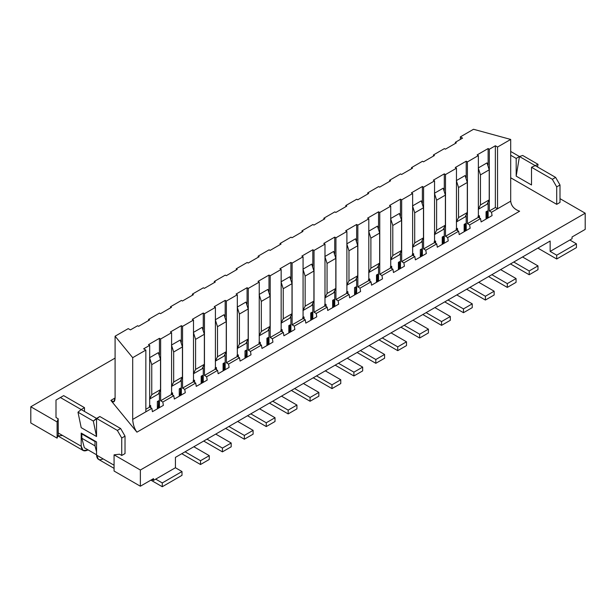 <?xml version="1.0" encoding="UTF-8"?>
<svg xmlns="http://www.w3.org/2000/svg" width="616" height="616" viewBox="0 0 616 616"><rect width="100%" height="100%" fill="white"/><g stroke="black" fill="none" stroke-linecap="round" stroke-linejoin="round"><path stroke-width="0.92" d="M559.998 198.652L585.2 213.198L585.2 229.391L585.2 213.198L140.363 470.023L114.068 454.839L114.068 471.032L140.363 486.217L140.363 470.023L140.363 486.217L153.515 478.624L153.515 480.395L175.429 467.744L175.429 457.372L550.142 241.033L550.142 251.405L572.048 238.754L572.048 236.983L572.048 238.754L550.142 251.405L550.142 241.033L175.429 457.372L175.429 467.744L181.997 471.54L181.997 475.336L162.278 486.725L150.881 480.141L162.278 486.725L181.997 475.336L181.997 471.54L175.429 467.744L153.515 480.395L153.515 478.624L140.363 486.217L114.068 471.032L114.068 454.839L140.363 470.023L585.2 213.198L559.998 198.652M473.519 129.275L510.695 139.439L510.695 201.178C511.226 205.936 514.198 209.278 519.619 211.211C514.314 209.401 511.342 206.06 510.695 201.178L510.695 139.439L497.551 147.031L497.551 208.77L510.695 201.178L497.551 208.77L495.356 207.507L489.327 210.988L491.522 212.25L497.551 208.77L497.551 147.031L495.356 145.769L489.327 149.249L489.327 210.988L495.356 207.507L495.356 145.769L495.356 207.507L497.551 208.77L491.522 212.25L492.068 215.6L481.111 221.929L480.565 218.58L478.37 217.309L467.421 223.639L469.608 224.902L480.565 218.58L469.608 224.902L470.154 228.251L459.197 234.581L458.65 231.231L456.464 229.96L445.507 236.29L447.693 237.553L458.65 231.231L447.693 237.553L448.24 240.902L437.291 247.232L436.736 243.882L434.55 242.612L423.592 248.941L425.779 250.204L436.736 243.882L425.779 250.204L426.334 253.553L415.377 259.883L414.83 256.533L412.635 255.263L401.678 261.592L403.873 262.855L414.83 256.533L403.873 262.855L404.419 266.204L393.462 272.534L392.916 269.184L390.721 267.914L379.764 274.243L381.959 275.506L392.916 269.184L381.959 275.506L382.505 278.856L371.548 285.185L371.001 281.835L368.807 280.573L357.85 286.894L360.044 288.157L371.001 281.835L360.044 288.157L360.591 291.507L349.634 297.836L349.087 294.486L338.13 300.808L338.677 304.158L327.72 310.487L327.173 307.138L316.216 313.459L316.763 316.809L305.805 323.138L305.259 319.789L294.302 326.11L294.848 329.468L283.899 335.789L283.345 332.44L272.387 338.762L272.942 342.119L261.985 348.44L261.438 345.091L250.481 351.42L251.028 354.77L240.071 361.091L239.524 357.742L228.567 364.071L229.114 367.421L218.156 373.743L217.61 370.393L206.653 376.723L207.199 380.072L196.242 386.394L195.696 383.044L184.738 389.374L185.285 392.723L174.328 399.045L173.781 395.695L162.824 402.025L163.371 405.374L152.414 411.696L151.867 408.346L132.694 419.419C133.048 424.57 134.457 428.821 136.921 432.163L519.619 211.211L136.921 432.163C134.357 428.582 132.948 424.332 132.694 419.419L132.694 357.68L115.092 336.213L115.092 397.951C114.838 402.263 113.429 403.072 110.865 400.392L136.921 432.163L110.865 400.392L113.76 401.855L115.092 397.951L110.865 400.392L115.092 397.951L115.092 336.213L128.236 328.621L130.43 329.891L137.63 325.733L130.43 329.891L128.236 328.621L115.092 336.213L132.694 357.68L132.694 419.419L145.846 411.827L145.846 350.088L132.694 357.68L145.846 350.088L145.846 411.827L151.867 408.346L149.68 407.084L145.846 409.293L149.68 407.084L149.68 345.345L143.651 348.825L145.846 350.088L143.651 348.825L149.68 345.345L149.68 407.084L151.867 408.346L152.414 411.696L163.371 405.374L162.824 402.025L173.781 395.695L171.595 394.433L160.637 400.754L162.824 402.025L160.637 400.754L171.595 394.433L171.595 332.694L160.637 339.016L160.637 400.754L160.637 339.016L159.429 338.323L159.429 354.754L159.429 338.323L160.637 339.016L171.595 332.694L171.595 394.433L173.781 395.695L174.328 399.045L185.285 392.723L184.738 389.374L195.696 383.044L193.501 381.781L182.552 388.103L184.738 389.374L182.552 388.103L193.501 381.781L193.501 320.043L182.552 326.365L182.552 388.103L182.552 326.365L181.343 325.671L181.343 342.103L181.343 325.671L182.552 326.365L193.501 320.043L193.501 381.781L195.696 383.044L196.242 386.394L207.199 380.072L206.653 376.723L217.61 370.393L215.415 369.13L204.458 375.452L206.653 376.723L204.458 375.452L215.415 369.13L215.415 307.392L204.458 313.713L204.458 375.452L204.458 313.713L203.257 313.02L203.257 329.452L203.257 313.02L204.458 313.713L215.415 307.392L215.415 369.13L217.61 370.393L218.156 373.743L229.114 367.421L228.567 364.071L239.524 357.742L237.329 356.479L226.372 362.801L228.567 364.071L226.372 362.801L237.329 356.479L237.329 294.741L226.372 301.062L226.372 362.801L226.372 301.062L225.171 300.369L225.171 316.801L225.171 300.369L226.372 301.062L237.329 294.741L237.329 356.479L239.524 357.742L240.071 361.091L251.028 354.77L250.481 351.42L261.438 345.091L259.244 343.828L248.286 350.15L250.481 351.42L248.286 350.15L259.244 343.828L259.244 282.09L248.286 288.411L248.286 350.15L248.286 288.411L247.078 287.718L247.078 304.15L247.078 287.718L248.286 288.411L259.244 282.09L259.244 343.828L261.438 345.091L261.985 348.44L272.942 342.119L272.387 338.762L283.345 332.44L281.158 331.177L270.201 337.499L272.387 338.762L270.201 337.499L281.158 331.177L281.158 269.438L270.201 275.76L270.201 337.499L270.201 275.76L268.992 275.067L268.992 291.499L268.992 275.067L270.201 275.76L281.158 269.438L281.158 331.177L283.345 332.44L283.899 335.789L294.848 329.468L294.302 326.11L305.259 319.789L303.072 318.526L292.115 324.848L294.302 326.11L292.115 324.848L303.072 318.526L303.072 256.78L292.115 263.109L292.115 324.848L292.115 263.109L290.906 262.416L290.906 278.848L290.906 262.416L292.115 263.109L303.072 256.78L303.072 318.526L305.259 319.789L305.805 323.138L316.763 316.809L316.216 313.459L327.173 307.138L324.986 305.875L314.029 312.197L316.216 313.459L314.029 312.197L324.986 305.875L324.986 244.129L314.029 250.458L314.029 312.197L314.029 250.458L312.82 249.765L312.82 266.197L312.82 249.765L314.029 250.458L324.986 244.129L324.986 305.875L327.173 307.138L327.72 310.487L338.677 304.158L338.13 300.808L349.087 294.486L346.893 293.224L335.936 299.545L338.13 300.808L335.936 299.545L346.893 293.224L346.893 231.477L335.936 237.807L335.936 299.545L335.936 237.807L334.734 237.106L334.734 253.546L334.734 237.106L335.936 237.807L346.893 231.477L346.893 293.224L349.087 294.486L349.634 297.836L360.591 291.507L360.044 288.157L357.85 286.894L368.807 280.573L368.807 218.826L357.85 225.156L357.85 286.894L357.85 225.156L356.649 224.455L356.649 240.895L356.649 224.455L357.85 225.156L368.807 218.826L368.807 280.573L371.001 281.835L371.548 285.185L382.505 278.856L381.959 275.506L379.764 274.243L390.721 267.914L390.721 206.175L379.764 212.505L379.764 274.243L379.764 212.505L378.555 211.804L378.555 228.243L378.555 211.804L379.764 212.505L390.721 206.175L390.721 267.914L392.916 269.184L393.462 272.534L404.419 266.204L403.873 262.855L401.678 261.592L412.635 255.263L412.635 193.524L401.678 199.854L401.678 261.592L401.678 199.854L400.469 199.153L400.469 215.592L400.469 199.153L401.678 199.854L412.635 193.524L412.635 255.263L414.83 256.533L415.377 259.883L426.334 253.553L425.779 250.204L423.592 248.941L434.55 242.612L434.55 180.873L423.592 187.202L423.592 248.941L423.592 187.202L422.383 186.502L422.383 202.941L422.383 186.502L423.592 187.202L434.55 180.873L434.55 242.612L436.736 243.882L437.291 247.232L448.24 240.902L447.693 237.553L445.507 236.29L456.464 229.96L456.464 168.222L445.507 174.551L445.507 236.29L445.507 174.551L444.298 173.851L444.298 190.282L444.298 173.851L445.507 174.551L456.464 168.222L456.464 229.96L458.65 231.231L459.197 234.581L470.154 228.251L469.608 224.902L467.421 223.639L478.37 217.309L478.37 155.571L467.421 161.9L467.421 223.639L467.421 161.9L466.212 161.2L466.212 177.631L466.212 161.2L467.421 161.9L478.37 155.571L478.37 217.309L480.565 218.58L481.111 221.929L492.068 215.6L491.522 212.25L489.327 210.988L489.327 149.249L488.126 148.548L488.126 164.98L488.126 148.548L489.327 149.249L495.356 145.769L497.551 147.031L510.695 139.439L473.519 129.275L460.375 136.868L473.519 129.275M460.375 139.401L460.375 136.868L460.375 139.401M462.562 138.13L460.375 136.868L462.562 138.13L455.363 142.288L462.562 138.13M433.448 156.079L433.448 154.939L444.406 148.618L445.391 149.18L444.406 148.618L433.448 154.939L433.448 156.079M411.542 168.73L411.542 167.591L422.499 161.269L423.477 161.831L422.499 161.269L411.542 167.591L411.542 168.73M389.628 181.381L389.628 180.242L400.585 173.92L401.57 174.482L400.585 173.92L389.628 180.242L389.628 181.381M367.714 194.032L367.714 192.893L378.671 186.571L379.656 187.133L378.671 186.571L367.714 192.893L367.714 194.032M345.799 206.683L345.799 205.544L356.756 199.222L357.742 199.792L356.756 199.222L345.799 205.544L345.799 206.683M455.363 143.428L455.363 142.288L455.363 143.428M323.885 219.335L323.885 218.195L334.842 211.873L335.828 212.443L334.842 211.873L323.885 218.195L324.871 218.765L313.914 225.094L312.928 224.524L301.971 230.846L312.928 224.524L313.914 225.094L324.871 218.765L323.885 218.195L323.885 219.335M30.8 422.961L30.8 406.768L115.092 358.104L30.8 406.768L30.8 422.961L57.096 438.145L57.096 421.945L30.8 406.768L57.096 421.945L58.189 418.788L56.002 417.517L58.189 418.788L57.096 421.945L57.096 438.145L58.274 434.75L58.189 418.788L58.189 432.956L81.197 446.238L81.197 433.079L82.298 433.71L81.859 433.964L82.298 433.71L95.442 441.302L95.003 441.557L95.003 445.861L96.543 451.744L95.003 445.861L81.859 438.269L81.859 433.964L81.859 438.269L84.323 447.724L81.859 438.269L95.003 445.861L95.003 441.557L81.859 433.964L95.003 441.557L95.442 441.302L81.197 433.079L81.197 446.238C81.589 450.627 83.784 451.89 87.772 450.034L83.129 450.496L81.197 446.238L58.189 432.956L58.274 434.75L57.096 438.145L30.8 422.961M572.048 236.983L585.2 229.391L572.048 236.983M151.983 479.51L153.515 480.395L151.983 479.51M84.323 447.724L96.543 454.777L84.323 447.724M236.236 269.939L236.236 268.799L247.193 262.478L236.236 268.799L237.222 269.369L226.265 275.699L225.279 275.129L214.322 281.45L225.279 275.129L226.265 275.699L237.222 269.369L236.236 268.799L236.236 269.939M214.322 282.59L214.322 281.45L215.307 282.02L204.35 288.35L203.365 287.78L192.408 294.101L203.365 287.78L204.35 288.35L215.307 282.02L214.322 281.45L214.322 282.59M192.408 295.241L192.408 294.101L193.393 294.671L182.436 301.001L181.451 300.431L170.493 306.753L181.451 300.431L182.436 301.001L193.393 294.671L192.408 294.101L192.408 295.241M170.493 307.892L170.493 306.753L171.479 307.322L160.522 313.652L159.536 313.082L148.579 319.411L159.536 313.082L160.522 313.652L171.479 307.322L170.493 306.753L170.493 307.892M148.579 320.543L148.579 319.411L149.565 319.974L138.608 326.303L137.63 325.733L138.608 326.303L149.565 319.974L148.579 319.411L148.579 320.543M301.971 231.986L301.971 230.846L302.957 231.416L291.999 237.745L291.014 237.175L280.064 243.497L291.014 237.175L291.999 237.745L302.957 231.416L301.971 230.846L301.971 231.986M280.064 244.637L280.064 243.497L281.042 244.067L270.093 250.396L269.107 249.827L258.15 256.148L269.107 249.827L270.093 250.396L281.042 244.067L280.064 243.497L280.064 244.637M258.15 257.288L258.15 256.148L259.136 256.718L248.179 263.047L247.193 262.478L248.179 263.047L259.136 256.718L258.15 256.148L258.15 257.288M488.126 203.434L488.126 217.879L488.126 203.434M477.169 154.878L478.37 155.571L477.169 154.878L488.126 148.548L477.169 154.878M466.212 216.085L466.212 230.53L466.212 216.085M455.255 167.529L456.464 168.222L455.255 167.529L466.212 161.2L455.255 167.529M444.298 228.736L444.298 243.181L444.298 228.736M433.341 180.18L434.55 180.873L433.341 180.18L444.298 173.851L433.341 180.18M422.383 241.387L422.383 255.833L422.383 241.387M411.426 192.831L412.635 193.524L411.426 192.831L422.383 186.502L411.426 192.831M400.469 254.038L400.469 268.484L400.469 254.038M389.512 205.482L390.721 206.175L389.512 205.482L400.469 199.153L389.512 205.482M378.555 266.69L378.555 281.135L378.555 266.69M367.606 218.133L368.807 218.826L367.606 218.133L378.555 211.804L367.606 218.133M356.649 279.341L356.649 293.786L356.649 279.341M346.785 206.114L345.799 205.544L346.785 206.114L335.828 212.443L346.785 206.114M368.699 193.463L367.714 192.893L368.699 193.463L357.742 199.792L368.699 193.463M390.613 180.811L389.628 180.242L390.613 180.811L379.656 187.133L390.613 180.811M412.528 168.16L411.542 167.591L412.528 168.16L401.57 174.482L412.528 168.16M434.434 155.509L433.448 154.939L434.434 155.509L423.477 161.831L434.434 155.509M456.348 142.858L455.363 142.288L456.348 142.858L445.391 149.18L456.348 142.858M125.025 453.576L121.737 455.478L119.55 454.208L114.068 454.839L119.55 454.208L121.737 455.478L121.737 438.015L117.356 430.422L96.543 418.403L96.543 436.521L81.197 427.666L96.543 436.521L93.324 421.059L77.986 412.204L81.197 427.666L77.986 412.204L81.197 409.548L60.383 397.528L56.002 400.061L56.002 417.517L56.002 400.061L60.383 397.528L81.197 409.548L84.484 407.653L84.484 411.45L84.484 407.653L63.671 395.634L84.484 407.653L81.197 409.548L117.356 430.422L121.737 438.015L121.737 455.478L125.025 453.576L125.025 436.12L125.025 453.576M559.998 202.448L556.71 204.343L510.695 177.778L556.71 204.343L559.998 202.448L559.998 184.985L559.998 202.448M148.471 344.644L149.68 345.345L148.471 344.644L159.429 338.323L148.471 344.644M159.429 393.2L159.429 407.653L159.429 393.2M170.386 331.993L171.595 332.694L170.386 331.993L181.343 325.671L170.386 331.993M181.343 380.549L181.343 395.002L181.343 380.549M192.3 319.342L193.501 320.043L192.3 319.342L203.257 313.02L192.3 319.342M203.257 367.898L203.257 382.351L203.257 367.898M214.214 306.691L215.415 307.392L214.214 306.691L225.171 300.369L214.214 306.691M225.171 355.247L225.171 369.692L225.171 355.247M236.12 294.04L237.329 294.741L236.12 294.04L247.078 287.718L236.12 294.04M247.078 342.596L247.078 357.041L247.078 342.596M258.035 281.389L259.244 282.09L258.035 281.389L268.992 275.067L258.035 281.389M268.992 329.945L268.992 344.39L268.992 329.945M279.949 268.738L281.158 269.438L279.949 268.738L290.906 262.416L279.949 268.738M290.906 317.294L290.906 331.739L290.906 317.294M301.863 256.087L303.072 256.78L301.863 256.087L312.82 249.765L301.863 256.087M312.82 304.643L312.82 319.088L312.82 304.643M323.777 243.435L324.986 244.129L323.777 243.435L334.734 237.106L323.777 243.435M334.734 291.992L334.734 306.437L334.734 291.992M345.692 230.784L346.893 231.477L345.692 230.784L356.649 224.455L345.692 230.784M103.111 458.889C99.122 460.745 96.928 459.482 96.543 455.093L96.543 441.934L95.442 441.302L96.543 441.934L96.543 455.093L114.068 465.219L96.543 455.093L98.468 459.351L114.068 468.36M99.823 416.508L120.644 428.528L125.025 436.12L121.737 438.015L125.025 436.12L120.644 428.528L117.356 430.422L120.644 428.528L99.823 416.508L93.324 421.059L96.543 436.521L96.543 418.403L99.823 416.508M534.803 165.381L555.617 177.4L559.998 184.985L556.71 186.887L556.71 204.343L556.71 186.887L552.329 179.294L531.516 167.275L531.516 184.985L516.177 176.13L516.177 158.42L510.695 155.255L516.177 158.42L519.457 156.526L510.695 151.459L519.457 156.526L522.676 155.463L538.014 164.318L537.568 166.975L538.014 164.318L531.516 167.275L552.329 179.294L555.617 177.4L519.457 156.526L516.177 158.42L516.177 176.13L519.457 156.526L516.177 176.13L531.516 184.985L531.516 167.275L538.014 164.318L522.676 155.463L519.457 156.526L534.803 165.381M62.57 435.489L57.866 435.912L83.129 450.496M537.868 248.117L556.71 258.997L556.71 255.201L550.142 251.405L556.71 255.201L576.437 243.82L569.862 240.024L576.437 243.82L576.437 247.609L556.71 258.997L537.868 248.117M63.671 395.634L60.383 397.528L63.671 395.634M162.278 482.929L181.997 471.54L162.278 482.929L162.278 486.725L162.278 482.929L155.702 479.132L162.278 482.929M552.329 179.294L556.71 186.887L559.998 184.985L555.617 177.4L552.329 179.294M576.437 243.82L556.71 255.201L556.71 258.997L576.437 247.609L576.437 243.82M96.543 418.403L81.197 409.548L77.986 412.204L93.324 421.059L96.543 418.403M310.079 397.466L318.849 392.407L303.395 383.491L318.849 392.407L318.849 396.203L318.849 392.407L310.079 397.466L310.079 401.262L318.849 396.203L310.079 401.262L310.079 397.466L294.633 388.55L310.079 397.466M266.258 422.768L275.021 417.71L259.575 408.793L275.021 417.71L275.021 421.506L275.021 417.71L266.258 422.768L266.258 426.565L275.021 421.506L266.258 426.565L266.258 422.768L250.804 413.852L266.258 422.768M529.213 270.955L537.976 265.896L522.53 256.972L537.976 265.896L537.976 269.692L537.976 265.896L529.213 270.955L529.213 274.751L537.976 269.692L529.213 274.751L529.213 270.955L513.767 262.039L529.213 270.955M222.43 448.071L231.192 443.012L215.746 434.095L231.192 443.012L231.192 446.808L231.192 443.012L222.43 448.071L222.43 451.867L231.192 446.808L222.43 451.867L222.43 448.071L206.984 439.154L222.43 448.071M200.516 460.722L209.278 455.663L193.832 446.746L209.278 455.663L209.278 459.459L209.278 455.663L200.516 460.722L185.07 451.805L200.516 460.722L200.516 464.518L200.516 460.722M244.344 435.42L253.107 430.361L237.66 421.444L253.107 430.361L253.107 434.157L253.107 430.361L244.344 435.42L228.89 426.503L244.344 435.42L244.344 439.216L244.344 435.42M288.173 410.117L296.935 405.058L281.489 396.142L296.935 405.058L296.935 408.855L296.935 405.058L288.173 410.117L272.719 401.201L288.173 410.117L288.173 413.913L288.173 410.117M375.822 359.513L384.584 354.454L369.138 345.538L384.584 354.454L384.584 358.25L384.584 354.454L375.822 359.513L375.822 363.309L384.584 358.25L375.822 363.309L375.822 359.513L360.375 350.596L375.822 359.513M419.65 334.211L428.413 329.152L412.966 320.228L428.413 329.152L428.413 332.948L428.413 329.152L419.65 334.211L419.65 338.007L428.413 332.948L419.65 338.007L419.65 334.211L404.196 325.294L419.65 334.211M441.557 321.56L450.327 316.501L434.873 307.577L450.327 316.501L450.327 320.297L450.327 316.501L441.557 321.56L426.11 312.643L441.557 321.56L441.557 325.356L441.557 321.56M397.736 346.862L406.498 341.803L391.052 332.886L406.498 341.803L406.498 345.599L406.498 341.803L397.736 346.862L382.282 337.945L397.736 346.862L397.736 350.658L397.736 346.862M331.993 384.815L340.764 379.756L325.31 370.84L340.764 379.756L340.764 383.552L340.764 379.756L331.993 384.815L316.547 375.899L331.993 384.815L331.993 388.611L331.993 384.815M353.907 372.164L362.67 367.105L347.224 358.189L362.67 367.105L362.67 370.901L362.67 367.105L353.907 372.164L338.461 363.248L353.907 372.164L353.907 375.96L353.907 372.164M507.299 283.606L516.062 278.548L500.615 269.623L516.062 278.548L516.062 282.344L516.062 278.548L507.299 283.606L507.299 287.403L516.062 282.344L507.299 287.403L507.299 283.606L491.853 274.69L507.299 283.606M485.385 296.257L494.148 291.199L478.701 282.274L494.148 291.199L494.148 294.995L494.148 291.199L485.385 296.257L485.385 300.054L494.148 294.995L485.385 300.054L485.385 296.257L469.939 287.341L485.385 296.257M463.471 308.909L472.241 303.85L456.787 294.925L472.241 303.85L472.241 307.646L472.241 303.85L463.471 308.909L448.025 299.992L463.471 308.909L463.471 312.705L463.471 308.909M477.962 216.409L479.24 215.669L479.479 216.17L477.962 216.409L479.479 216.17L479.479 217.949L479.24 215.669L477.962 216.409M486.047 211.742L487.325 211.003L487.325 218.341L487.325 211.003L486.91 211.873L486.047 211.742L486.047 219.08L486.047 211.742L486.91 211.873L486.91 218.58L487.325 211.003L486.047 211.742M478.262 167.952L487.025 162.894L489.22 169.816L489.22 199.869L480.457 204.928L478.262 209.317L480.457 204.928L480.457 174.875L489.22 169.816L487.025 162.894L478.262 167.952L480.457 174.875L478.262 167.952M465.411 223.654L465.411 230.992L465.411 223.654L464.141 224.393L465.411 223.654L464.995 224.532L465.411 223.654M464.141 231.731L464.141 224.393L464.995 224.532L464.141 224.393L464.141 231.731M456.048 229.06L457.326 228.32L456.048 229.06L457.565 228.821L457.326 228.32L457.565 228.821L456.048 229.06M456.348 180.604L465.118 175.545L467.305 182.467L467.305 212.52L458.543 217.579L456.348 221.968L458.543 217.579L458.543 187.526L467.305 182.467L465.118 175.545L456.348 180.604L458.543 187.526L456.348 180.604M434.134 241.711L435.412 240.971L435.651 241.472L434.134 241.711L435.651 241.472L435.651 243.251L435.412 240.971L434.134 241.711M442.226 237.045L443.505 236.305L443.505 243.643L443.505 236.305L443.089 237.183L442.226 237.045L442.226 244.383L442.226 237.045L443.089 237.183L443.089 243.882L443.505 236.305L442.226 237.045M434.434 193.255L443.204 188.196L445.391 195.118L445.391 225.171L436.628 230.23L434.434 234.619L436.628 230.23L436.628 200.177L445.391 195.118L443.204 188.196L434.434 193.255L436.628 200.177L434.434 193.255M412.528 205.906L421.29 200.847L423.485 207.769L423.485 237.822L414.714 242.881L412.528 247.27L414.714 242.881L414.714 212.828L423.485 207.769L421.29 200.847L412.528 205.906L414.714 212.828L412.528 205.906M420.312 257.034L420.312 249.696L421.59 248.956L421.59 256.295L421.59 248.956L421.175 256.533L421.59 248.956L420.312 249.696L421.175 249.834L420.312 249.696L420.312 257.034M412.227 254.362L413.505 253.623L413.736 255.902L413.505 253.623L412.227 254.362L413.736 254.123L412.227 254.362M390.313 267.013L391.591 266.274L391.822 268.553L391.591 266.274L390.313 267.013L391.822 266.774L390.313 267.013M399.676 261.608L399.676 268.946L399.676 261.608L398.398 262.347L399.676 261.608L399.26 262.485L399.676 261.608M398.398 269.685L398.398 262.347L399.26 262.485L398.398 262.347L398.398 269.685M390.613 218.557L399.376 213.498L401.57 220.42L401.57 250.473L392.8 255.532L392.8 225.479L390.613 218.557L392.8 225.479L401.57 220.42L399.376 213.498L390.613 218.557M377.462 267.513L379.656 263.124L370.894 268.183L368.699 272.58L370.894 268.183L370.894 238.13L368.699 231.208L370.894 238.13L379.656 233.071L377.462 226.149L368.699 231.208L377.462 226.149L379.656 233.071L379.656 263.124L377.731 267.375L368.807 272.526M377.762 274.259L377.762 281.597L377.762 274.259L376.484 274.998L377.762 274.259L377.346 275.136L377.762 274.259M376.484 282.336L376.484 274.998L377.346 275.136L376.484 274.998L376.484 282.336M368.399 279.664L369.677 278.925L368.399 279.664L369.916 279.425L369.677 278.925L369.916 279.425L368.399 279.664M354.57 294.987L354.57 287.649L355.848 286.91L355.848 294.248L355.848 286.91L355.432 294.486L355.848 286.91L354.57 287.649L355.432 287.788L354.57 287.649L354.57 294.987M346.485 292.315L347.763 291.576L348.002 293.855L347.763 291.576L346.485 292.315L348.002 292.076L346.485 292.315M346.785 243.859L355.548 238.8L357.742 245.722L357.742 275.775L348.979 280.834L348.979 250.781L346.785 243.859L348.979 250.781L357.742 245.722L355.548 238.8L346.785 243.859M324.871 256.51L333.633 251.451L324.871 256.51L327.065 263.432L335.828 258.374L333.633 251.451L335.828 258.374L335.828 288.427L327.065 293.486L327.065 263.432L324.871 256.51M333.934 299.561L333.934 306.899L333.934 299.561L332.655 300.3L333.934 299.561L333.518 300.439L333.934 299.561M332.655 307.638L332.655 300.3L333.518 300.439L332.655 300.3L332.655 307.638M324.57 304.966L325.849 304.227L324.57 304.966L326.087 304.728L325.849 304.227L326.087 304.728L324.57 304.966M312.027 312.212L312.027 319.55L312.027 312.212L310.749 312.951L312.027 312.212L311.604 313.09L312.027 312.212M310.749 320.289L310.749 312.951L311.604 313.09L310.749 312.951L310.749 320.289M302.656 317.617L303.934 316.886L304.173 319.157L303.934 316.886L302.656 317.617L304.173 317.379L302.656 317.617M302.957 269.161L311.727 264.102L313.914 271.025L313.914 301.078L305.151 306.137L305.151 276.084L302.957 269.161L305.151 276.084L313.914 271.025L311.727 264.102L302.957 269.161M289.813 318.118L292.007 313.729L283.237 318.788L281.042 323.184L283.237 318.788L283.237 288.735L281.042 281.812L283.237 288.735L292.007 283.676L289.813 276.753L281.042 281.812L289.813 276.753L292.007 283.676L292.007 313.729L290.074 317.987L281.158 323.13M280.75 330.268L282.02 329.537L282.259 331.808L282.02 329.537L280.75 330.268L282.259 330.03L280.75 330.268M290.113 324.863L290.113 332.201L290.113 324.863L288.835 325.602L290.113 324.863L289.697 325.741L290.113 324.863M288.835 332.94L288.835 325.602L289.697 325.741L288.835 325.602L288.835 332.94M268.199 337.514L268.199 344.852L268.199 337.514L266.921 338.253L268.199 337.514L267.783 338.392L268.199 337.514M266.921 345.591L266.921 338.253L267.783 338.392L266.921 338.253L266.921 345.591M258.835 342.92L260.114 342.188L258.835 342.92L260.345 342.681L260.114 342.188L260.345 342.681L258.835 342.92M259.136 294.463L267.898 289.405L270.093 296.327L270.093 326.38L261.323 331.439L261.323 301.386L259.136 294.463L261.323 301.386L270.093 296.327L267.898 289.405L259.136 294.463M237.222 307.115L245.984 302.056L248.179 308.978L248.179 339.031L239.408 344.09L239.408 314.045L237.222 307.115L239.408 314.045L248.179 308.978L245.984 302.056L237.222 307.115M236.921 355.571L238.2 354.839L238.438 357.118L238.2 354.839L236.921 355.571L238.438 355.332L236.921 355.571M245.006 358.243L245.006 350.904L246.285 350.165L246.285 357.503L246.285 350.165L245.869 357.742L246.285 350.165L245.006 350.904L245.869 351.043L245.006 350.904L245.006 358.243M224.37 362.816L224.37 370.154L224.37 362.816L223.092 363.555L224.37 362.816L223.955 363.694L224.37 362.816M223.092 370.894L223.092 363.555L223.955 363.694L223.092 363.555L223.092 370.894M215.007 368.222L216.285 367.49L216.524 369.769L216.285 367.49L215.007 368.222L216.524 367.983L215.007 368.222M215.307 319.766L224.07 314.707L226.265 321.629L226.265 351.682L217.502 356.741L217.502 326.696L215.307 319.766L217.502 326.696L226.265 321.629L224.07 314.707L215.307 319.766M193.093 380.88L194.371 380.141L193.093 380.88L194.61 380.634L194.371 380.141L194.61 380.634L193.093 380.88M202.456 375.467L202.456 382.805L202.456 375.467L201.178 376.207L202.456 375.467L202.04 376.345L202.456 375.467M201.178 383.545L201.178 376.207L202.04 376.345L201.178 376.207L201.178 383.545M202.156 368.73L204.35 364.333L195.588 369.392L193.393 373.789L195.588 369.392L195.588 339.347L193.393 332.417L195.588 339.347L204.35 334.28L202.156 327.358L193.393 332.417L202.156 327.358L204.35 334.28L204.35 364.333L202.425 368.591L193.501 373.735M179.264 396.196L179.264 388.858L180.542 388.119L180.542 395.457L180.542 388.119L180.126 395.695L180.542 388.119L179.264 388.858L180.126 388.996L179.264 388.858L179.264 396.196M171.179 393.532L172.457 392.792L172.696 395.072L172.457 392.792L171.179 393.532L172.696 393.285L171.179 393.532M171.479 345.068L180.249 340.009L182.436 346.931L182.436 376.984L173.674 382.043L171.479 386.44L173.674 382.043L173.674 351.998L182.436 346.931L180.249 340.009L171.479 345.068L173.674 351.998L171.479 345.068M149.565 357.719L158.335 352.66L160.522 359.582L160.522 389.635L151.759 394.694L151.759 364.649L149.565 357.719L151.759 364.649L160.522 359.582L158.335 352.66L149.565 357.719M157.357 408.847L157.357 401.509L158.635 400.77L158.635 408.108L158.635 400.77L158.22 408.346L158.635 400.77L157.357 401.509L158.22 401.647L157.357 401.509L157.357 408.847M149.264 406.183L150.543 405.443L150.781 407.723L150.543 405.443L149.264 406.183L150.781 405.936L149.264 406.183M181.782 453.707L200.516 464.518L209.278 459.459L200.516 464.518L181.782 453.707M313.259 377.793L331.993 388.611L340.764 383.552L331.993 388.611L313.259 377.793M291.345 390.444L310.079 401.262L291.345 390.444M269.431 403.095L288.173 413.913L296.935 408.855L288.173 413.913L269.431 403.095M247.517 415.746L266.258 426.565L247.517 415.746M510.479 263.933L529.213 274.751L510.479 263.933M225.61 428.397L244.344 439.216L253.107 434.157L244.344 439.216L225.61 428.397M203.696 441.048L222.43 451.867L203.696 441.048M379.002 339.84L397.736 350.658L406.498 345.599L397.736 350.658L379.002 339.84M357.088 352.491L375.822 363.309L357.088 352.491M422.822 314.537L441.557 325.356L450.327 320.297L441.557 325.356L422.822 314.537M400.908 327.188L419.65 338.007L400.908 327.188M444.737 301.886L463.471 312.705L472.241 307.646L463.471 312.705L444.737 301.886M335.173 365.142L353.907 375.96L362.67 370.901L353.907 375.96L335.173 365.142M488.565 276.584L507.299 287.403L488.565 276.584M466.651 289.235L485.385 300.054L466.651 289.235M487.025 204.258L489.22 199.869L487.295 204.119L478.37 209.263M464.995 231.231L464.995 224.532L464.995 231.231M457.565 230.6L457.565 228.821L457.565 230.6M465.118 216.909L467.305 212.52L465.38 216.77L456.464 221.914M443.204 229.56L445.391 225.171L443.466 229.422L434.55 234.565M421.29 242.211L423.485 237.822L421.56 242.073L412.635 247.224M399.26 269.184L399.26 262.485L399.26 269.184M390.613 259.921L392.8 255.532L390.613 259.921M399.376 254.862L401.57 250.473L399.645 254.724L390.721 259.875M377.346 281.835L377.346 275.136L377.346 281.835M369.916 281.204L369.916 279.425L369.916 281.204M346.785 285.231L348.979 280.834L346.785 285.231M355.548 280.165L357.742 275.775L355.817 280.026L346.893 285.177M324.871 297.882L327.065 293.486L324.871 297.882M333.633 292.816L335.828 288.427L333.903 292.685L324.986 297.828M333.518 307.138L333.518 300.439L333.518 307.138M326.087 306.506L326.087 304.728L326.087 306.506M311.604 319.789L311.604 313.09L311.604 319.789M302.957 310.533L305.151 306.137L302.957 310.533M311.727 305.467L313.914 301.078L311.989 305.336L303.072 310.479M289.697 332.44L289.697 325.741L289.697 332.44M267.783 345.091L267.783 338.392L267.783 345.091M260.345 344.46L260.345 342.681L260.345 344.46M259.136 335.835L261.323 331.439L259.136 335.835M267.898 330.769L270.093 326.38L268.168 330.638L259.244 335.782M237.222 348.487L239.408 344.09L237.222 348.487M245.984 343.428L248.179 339.031L246.254 343.289L237.329 348.433M223.955 370.393L223.955 363.694L223.955 370.393M215.307 361.138L217.502 356.741L215.307 361.138M224.07 356.079L226.265 351.682L224.34 355.94L215.415 361.084M194.61 382.421L194.61 380.634L194.61 382.421M202.04 383.044L202.04 376.345L202.04 383.044M180.249 381.381L182.436 376.984L180.511 381.242L171.595 386.386M149.565 399.091L151.759 394.694L149.565 399.091M158.335 394.032L160.522 389.635L158.597 393.894L149.68 399.037M489.22 169.816L480.457 174.875L480.457 204.928L489.22 199.869L489.22 169.816M467.305 182.467L458.543 187.526L458.543 217.579L467.305 212.52L467.305 182.467M445.391 195.118L436.628 200.177L436.628 230.23L445.391 225.171L445.391 195.118M423.485 207.769L414.714 212.828L414.714 242.881L423.485 237.822L423.485 207.769M401.57 220.42L392.8 225.479L392.8 255.532L401.57 250.473L401.57 220.42M379.656 233.071L370.894 238.13L370.894 268.183L379.656 263.124L379.656 233.071M357.742 245.722L348.979 250.781L348.979 280.834L357.742 275.775L357.742 245.722M335.828 258.374L327.065 263.432L327.065 293.486L335.828 288.427L335.828 258.374M313.914 271.025L305.151 276.084L305.151 306.137L313.914 301.078L313.914 271.025M292.007 283.676L283.237 288.735L283.237 318.788L292.007 313.729L292.007 283.676M270.093 296.327L261.323 301.386L261.323 331.439L270.093 326.38L270.093 296.327M248.179 308.978L239.408 314.045L239.408 344.09L248.179 339.031L248.179 308.978M226.265 321.629L217.502 326.696L217.502 356.741L226.265 351.682L226.265 321.629M204.35 334.28L195.588 339.347L195.588 369.392L204.35 364.333L204.35 334.28M182.436 346.931L173.674 351.998L173.674 382.043L182.436 376.984L182.436 346.931M160.522 359.582L151.759 364.649L151.759 394.694L160.522 389.635L160.522 359.582"/></g></svg>
